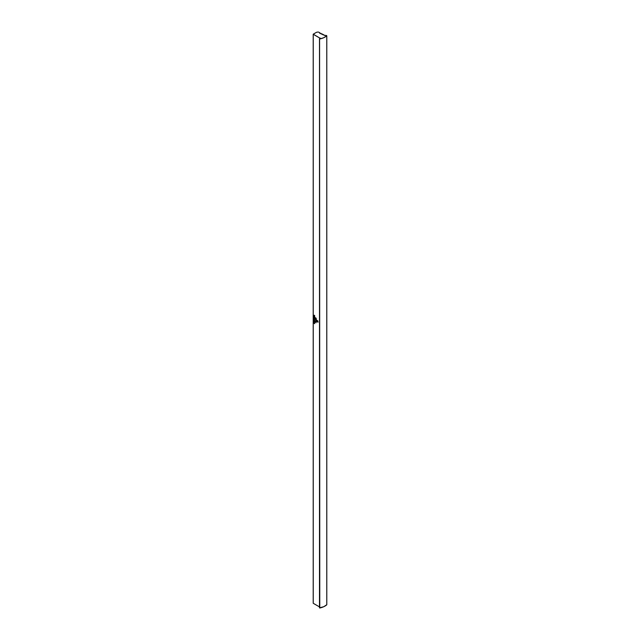 <?xml version="1.0" encoding="UTF-8"?>
<svg xmlns="http://www.w3.org/2000/svg" width="640" height="640" viewBox="0 0 640 640"><rect width="100%" height="100%" fill="white"/><g stroke="black" fill="none" stroke-linecap="round" stroke-linejoin="round"><path stroke-width="0.96" d="M318.216 32.008L316.544 32.272L318.216 32.008M319.504 32.568L318.648 32.192L319.504 32.568M320.888 33.336L319.696 33.248L319.68 32.64L319.832 33.408L320.888 33.336M322.272 33.992L321.08 33.912L321.056 33.408L321.216 34.064L322.272 33.992M323.632 34.624L322.464 34.544L322.448 34.072L322.6 34.696L323.632 34.624M320.304 38.12L319.496 38.888L320.424 38.304L319.736 38.04L319.736 38.704L319.736 38.04L320.304 38.12M313.248 603.296L313.248 34.288L319.736 38.04L313.248 34.176L313.248 603.296L319.496 606.904L313.248 603.296M314.288 319.512L314.68 320.224L314.288 319.512M314.752 317.496L314.136 317.408L314.664 317.632L314.408 317.04M314.752 316.336L314.136 316.248L314.664 316.472L314.408 315.888M315.608 318.872L316.28 319.328L315.608 318.872M315.872 320.712L315.608 319.808L316.04 320.68M315.784 322.304L316.056 322.8L315.784 322.304M315.696 321.32L316.088 321.616L315.896 320.936L316.088 321.616L315.848 320.904L315.696 321.32M314.288 321.872L314.096 321.288L314.68 321.552L314.032 321.176L314.592 322.016M314.032 322.856L314.68 323.712L314.032 322.856M315.608 317.72L316.264 318.464L315.608 317.72M316.976 321.632L318 322.224L317.96 321.184L316.448 319.928L317.016 321.328L317.168 320.872L317.736 321.744L317.696 321.232L316.568 320.144L317.848 321.168L317.88 322.008L316.448 320.584L316.84 321.536L318 322.224L317.928 321.096L316.448 319.928L317.016 321.328L317.168 320.872L317.736 321.744L317.704 321.28L316.568 320.144L317.76 320.968L317.88 322.008L316.448 320.584L316.976 321.632M314.352 322.096L314.04 322.464L314.6 322.92L314.488 322.2L314.016 322.296L314.36 322.888L314.016 322.296M314.68 321.064L314.032 320.328L314.032 321.04L314.68 321.072L314.032 320.328L314.032 321.04L314.68 321.072M315.784 321.664L316.056 322.16L315.784 321.664M314.752 315.76L314.136 315.224L314.392 315.72M316.28 319.968L315.672 319.192L316.28 319.968M315.736 318.792L315.752 318.288L315.736 318.792M314.2 316.48L314.68 317.152L314.104 316.68M314.752 318.072L314.136 317.984L314.664 318.208L314.408 317.624M314.576 319.472L314.12 318.576L314.576 319.472M319.88 38.64L319.88 38.056L319.88 38.64M319.576 38.968L319.776 607.992A14.288 8.248 0 0 0 326.768 604.824L326.768 35.816A14.288 8.248 180 0 1 319.776 38.984L323.712 37.72L326.768 35.816L326.768 604.736M326.752 35.72L326.224 35.44L326.752 35.72M326.224 35.44L324.16 35.392L323.808 34.704L324.032 35.376L326.224 35.44M316.544 32.272L313.248 34.176L316.544 32.272M319.576 607.784L323.712 606.736L326.784 604.744M315.992 318.256L315.608 317.792L315.992 318.256M318 322.168L316.768 321.376L318 322.168M317.928 321.984L317.808 320.936L316.568 320.144L317.744 320.84L317.928 321.984M317.736 321.688L317.168 320.872L317.736 321.688M317.168 321.36L316.496 319.96L317.168 321.36M314.448 323.152L314.032 323.368L314.44 323.144M314.36 322.888L314.408 322.072M314.272 322.76L314.464 322.184M314.16 322.048L314.632 322.656L314.352 322.168L314.632 322.624L314.16 322.616M314.64 322.416L314.512 322.832M314.408 322.792L314.408 322.136L314.408 322.792M314.648 321.832L314.08 321.384M314.4 321.952L314.096 321.288L314.616 321.584L314.352 321.912M314.664 321.04L314.032 321.04L314.664 321.04M315.744 321.296L315.896 320.872M316.08 321.224L315.6 321.048M315.664 321.08L316.08 321.312M315.992 322.064L315.608 321.568L316.048 321.84M315.992 322.704L315.608 322.2L316.048 322.48M314.224 315.768L314.264 315.224M316.28 319.984L315.608 319.584L316.28 319.984M315.744 319.608L315.896 319.184M315.896 319.696L315.896 319.248L315.896 319.696M316.28 319.272L315.608 318.936L316.28 319.272M315.784 318.76L315.896 318.296M316 318.912L315.6 318.456M314.36 316.424L314.192 315.88L314.704 316.36M314.352 315.92L314.632 316.328L314.096 316.08M314.144 315.912L314.544 316.04M314.68 316.296L314.128 315.984L314.68 316.296M314.248 316.928L314.248 316.384M314.36 317.584L314.192 317.04L314.704 317.52M314.352 317.08L314.632 317.488L314.096 317.24M314.08 317.168L314.544 317.2M314.36 317.648L314.704 318.104M314.36 318.16L314.016 317.704M314.12 317.552L314.632 318.064L314.096 317.824M314.68 319.104L314.208 318.64M314.16 318.56L314.4 319.368L314.36 318.672M314.192 319.864L314.2 319.416M314.336 319.968L314.144 319.416M319.496 38.872L319.496 607.88M326.792 35.776L326.792 604.784M313.208 34.232L313.208 603.24"/></g></svg>
